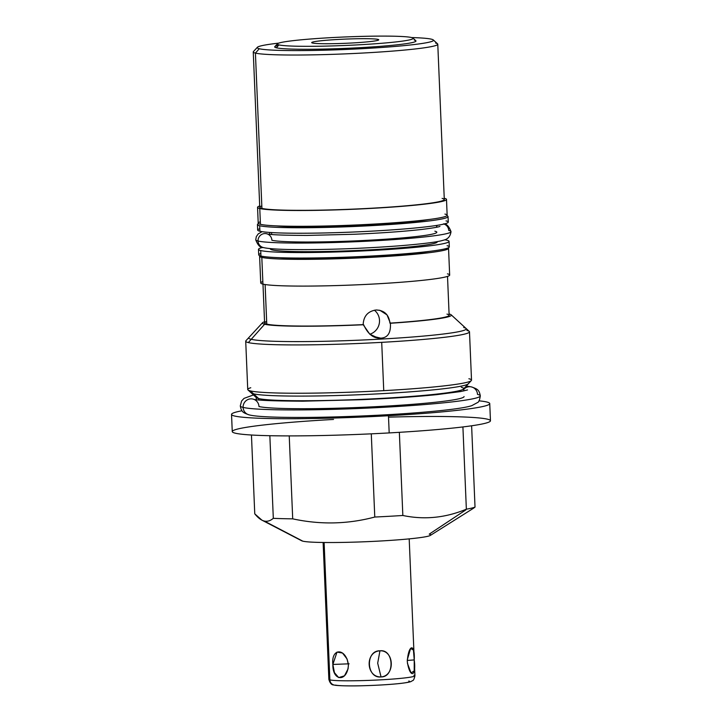 <?xml version="1.0" encoding="UTF-8"?>
<svg xmlns="http://www.w3.org/2000/svg" width="722" height="722" viewBox="0 0 722 722"><rect width="100%" height="100%" fill="white"/><g stroke="black" fill="none" stroke-linecap="round" stroke-linejoin="round"><path stroke-width="1.08" d="M465.961 509.822L429.238 534.136A64.781 4.052 177.6 0 1 379.98 541.031A64.781 4.052 177.6 0 1 302.825 541.166A64.781 4.052 177.6 0 1 301.706 540.787L261.869 520.129M261.824 205.941A92.344 5.776 -2.4 0 0 261.924 208.396A92.344 5.776 177.6 0 1 259.758 207.259L253.251 51.948A92.344 5.776 -2.4 0 0 255.417 53.094L259.279 48.744A88.21 5.514 177.6 0 1 278.746 43.121A88.21 5.514 -2.4 0 0 257.366 47.3A88.21 5.514 -2.4 0 0 259.279 48.744A88.21 5.514 -2.4 0 0 357.751 48.906A88.21 5.514 -2.4 0 0 433.29 39.927A88.21 5.514 -2.4 0 0 431.404 39.178A88.21 5.514 177.6 0 1 364.33 48.564A88.21 5.514 177.6 0 1 259.279 48.744L255.417 53.094L261.924 208.396A92.344 5.776 -2.4 0 0 371.911 208.207A92.344 5.776 -2.4 0 0 442.117 198.388M411.63 37.553A88.21 5.514 177.6 0 1 431.404 39.178A88.21 5.514 -2.4 0 0 411.63 37.553M278.566 45.306A70.711 4.422 -2.4 0 0 276.355 47.796A70.711 4.422 -2.4 0 0 360.567 47.643A70.711 4.422 -2.4 0 0 414.329 40.125M489.742 403.598L490.464 420.773A129.22 8.086 177.6 0 1 389.185 432.92L388.463 415.746A129.22 8.086 -2.4 0 0 489.742 403.598A129.22 8.086 -2.4 0 0 478.993 400.827A129.22 8.086 177.6 0 1 388.463 415.746L389.185 432.92A129.22 8.086 177.6 0 1 232.258 431.594L231.536 414.419A129.22 8.086 -2.4 0 0 388.463 415.746A129.22 8.086 177.6 0 1 261.156 418.318A129.22 8.086 177.6 0 1 242.023 410.764A129.22 8.086 -2.4 0 0 231.536 414.419M245.715 341.19A111.991 7.003 -2.4 0 0 248.341 342.58A111.991 7.003 -2.4 0 0 381.712 342.345L383.743 390.656A111.991 7.003 177.6 0 1 250.363 390.891A111.991 7.003 177.6 0 1 247.736 389.501L245.715 341.19M469.49 331.813L471.52 380.124A111.991 7.003 177.6 0 1 383.743 390.656L381.712 342.345A111.991 7.003 -2.4 0 0 469.49 331.813A111.991 7.003 -2.4 0 0 466.863 330.432M475.022 507.115L471.619 425.79L475.022 507.115A111.991 7.003 177.6 0 1 466.358 509.191L462.91 426.946L466.358 509.191C445.465 517.882 424.292 519.975 402.84 515.481A111.991 7.003 177.6 0 1 374.772 517.042L371.288 433.841L374.772 517.042C347.697 524.235 320.342 524.831 292.708 518.847A111.991 7.003 177.6 0 1 273.313 518.324L269.847 435.709L273.313 518.324C270.335 520.833 267.32 521.744 264.243 521.04C261.165 520.255 258.007 517.845 254.758 513.829L261.887 520.138L302.825 541.166L264.243 521.04C267.32 521.744 270.335 520.833 273.313 518.324A111.991 7.003 -2.4 0 0 292.708 518.847C320.342 524.831 347.697 524.235 374.772 517.042A111.991 7.003 -2.4 0 0 402.84 515.481C424.292 519.975 445.465 517.882 466.358 509.191A111.991 7.003 -2.4 0 0 475.022 507.115L473.244 508.405M473.28 508.378L430.393 535.39A64.781 4.052 177.6 0 1 369.628 541.554A64.781 4.052 177.6 0 1 302.825 541.166M333.537 419.446A129.22 8.086 -2.4 0 0 235.291 433.191A129.22 8.086 -2.4 0 0 389.185 432.92A129.22 8.086 -2.4 0 0 490.464 420.773A129.22 8.086 -2.4 0 0 388.526 417.145M402.84 515.481L399.356 432.334L402.84 515.481M292.708 518.847L289.233 435.907L292.708 518.847M254.758 513.829L251.455 435.023L254.758 513.829M250.769 387.741A111.991 7.003 -2.4 0 0 247.971 389.934A111.991 7.003 -2.4 0 0 250.363 390.891L258.638 398.553A103.86 6.498 177.6 0 1 256.418 397.669L247.971 389.934M256.202 397.271A103.86 6.498 -2.4 0 0 258.638 398.553L258.693 399.907L258.638 398.553L250.363 390.891A111.991 7.003 -2.4 0 0 383.743 390.656A111.991 7.003 -2.4 0 0 471.313 380.575A111.991 7.003 -2.4 0 0 468.885 378.743M471.313 380.575L463.542 388.987A103.86 6.498 177.6 0 1 368.112 399.067A103.86 6.498 177.6 0 1 258.638 398.553A103.86 6.498 -2.4 0 0 371.352 398.914A103.86 6.498 -2.4 0 0 463.732 388.571A103.86 6.498 -2.4 0 0 461.295 387.29M444.274 198.261A94.555 5.911 -2.4 0 0 444.238 198.252A94.555 5.911 177.6 0 1 444.274 198.261A94.555 5.911 177.6 0 1 372.381 208.324A94.555 5.911 177.6 0 1 259.776 208.523L260.434 224.325A94.555 5.911 177.6 0 1 258.214 223.161L257.555 207.349A94.555 5.911 -2.4 0 0 259.776 208.523A94.555 5.911 -2.4 0 0 362.39 208.848A94.555 5.911 -2.4 0 0 446.494 199.434A94.555 5.911 -2.4 0 0 444.274 198.261M446.494 199.434L447.153 215.237A94.555 5.911 177.6 0 1 363.049 224.65A94.555 5.911 177.6 0 1 260.434 224.325L259.776 208.523A94.555 5.911 177.6 0 1 259.703 205.987A94.555 5.911 -2.4 0 0 257.555 207.349M448.542 248.296L449.662 275.028A94.555 5.911 177.6 0 1 365.558 284.441A94.555 5.911 177.6 0 1 262.943 284.116A94.555 5.911 177.6 0 1 260.723 282.943L259.604 256.211A94.555 5.911 -2.4 0 0 261.815 257.384L262.943 284.116L261.815 257.384A94.555 5.911 -2.4 0 0 364.43 257.7A94.555 5.911 -2.4 0 0 448.542 248.296A94.555 5.911 -2.4 0 0 448.227 247.845A94.555 5.911 -2.4 0 1 368.112 257.519A94.555 5.911 -2.4 0 1 261.815 257.384A94.555 5.911 -2.4 0 1 259.875 255.732A94.555 5.911 -2.4 0 0 259.604 256.211M265.732 321.741L265.741 322.021A92.344 5.776 -2.4 0 0 266.77 324.124A92.344 5.776 -2.4 0 0 363.157 324.62L363.635 324.738A94.555 5.911 177.6 0 1 264.622 324.241A94.555 5.911 -2.4 0 0 363.635 324.738C367.931 334.169 373.608 338.636 380.684 338.149C387.741 337.842 390.981 332.878 390.394 323.257A94.555 5.911 -2.4 0 0 451.142 314.792L469.255 331.389A111.991 7.003 177.6 0 1 381.712 342.345A111.991 7.003 177.6 0 1 248.341 342.58L264.622 324.241A94.555 5.911 177.6 0 1 263.62 322.066A94.555 5.911 -2.4 0 0 262.573 322.698A94.555 5.911 -2.4 0 0 264.622 324.241L248.341 342.58A111.991 7.003 177.6 0 1 245.913 340.748L262.573 322.698M451.142 314.792A94.555 5.911 -2.4 0 0 449.12 313.989A94.555 5.911 -2.4 0 0 449.084 313.98A94.555 5.911 177.6 0 1 449.12 313.989A94.555 5.911 177.6 0 1 390.394 323.257L389.916 323.14A92.344 5.776 -2.4 0 0 446.972 314.115M260.326 221.807A94.555 5.911 -2.4 0 0 260.434 224.325A94.555 5.911 -2.4 0 0 373.048 224.127A94.555 5.911 -2.4 0 0 444.933 214.073M437.234 241.879A83.526 5.225 177.6 0 1 362.94 250.2A83.526 5.225 177.6 0 1 272.293 249.911A83.526 5.225 177.6 0 1 270.326 248.882L270.317 248.585M271.562 232.574L271.643 234.451L271.562 232.574M428.877 251.446A83.526 5.225 177.6 0 1 354.285 257.474A83.526 5.225 177.6 0 1 279.459 257.709A83.526 5.225 177.6 0 0 354.285 257.474A83.526 5.225 177.6 0 0 428.877 251.446M429.211 219.47A83.526 5.225 177.6 0 1 352.959 225.796A83.526 5.225 177.6 0 1 276.445 225.878A83.526 5.225 177.6 0 0 352.959 225.796A83.526 5.225 177.6 0 0 429.211 219.47M263.62 322.066L264.568 322.039M447.514 276.391L449.138 315.252A92.344 5.776 177.6 0 1 389.916 323.14C388.932 314.693 384.348 310.316 376.171 309.982C367.94 311.191 363.599 316.074 363.157 324.62A92.344 5.776 177.6 0 1 266.77 324.124L265.118 284.531L266.77 324.124A92.344 5.776 177.6 0 1 264.604 322.987L262.979 284.125M447.441 273.855A94.555 5.911 177.6 0 1 375.548 283.917A94.555 5.911 177.6 0 1 262.943 284.116A94.555 5.911 177.6 0 1 262.835 281.598M437.776 44.213L444.292 199.525A92.344 5.776 177.6 0 1 362.146 208.712A92.344 5.776 177.6 0 1 261.924 208.396L255.417 53.094A92.344 5.776 -2.4 0 0 355.63 53.41A92.344 5.776 -2.4 0 0 437.776 44.213A92.344 5.776 -2.4 0 0 435.61 43.076M433.29 39.927L437.586 43.861A92.344 5.776 177.6 0 1 358.509 53.266A92.344 5.776 177.6 0 1 255.417 53.094A92.344 5.776 177.6 0 1 253.413 51.578L257.366 47.3M374.384 310.207A13.718 13.375 -76.4 0 1 369.817 334.214A13.718 13.375 -76.4 0 0 374.384 310.207M380.684 338.149L372.823 336.244L380.684 338.149C387.741 337.842 390.981 332.878 390.394 323.257L387.019 314.9L379.934 310.325L376.171 309.982C367.94 311.191 363.599 316.074 363.157 324.62L369.736 334.142L377.922 338.004M412.975 38.104L415.836 40.73A70.711 4.422 177.6 0 1 355.287 47.923A70.711 4.422 177.6 0 1 276.355 47.796L278.927 44.899A67.949 4.251 -2.4 0 0 354.782 45.026A67.949 4.251 -2.4 0 0 412.975 38.104A67.949 4.251 -2.4 0 0 411.522 37.526A67.949 4.251 177.6 0 1 359.854 44.755A67.949 4.251 177.6 0 1 278.927 44.899A67.949 4.251 177.6 0 1 330.595 37.67A67.949 4.251 177.6 0 1 411.522 37.526A67.949 4.251 -2.4 0 0 339.9 37.192A67.949 4.251 -2.4 0 0 277.456 43.78A67.949 4.251 -2.4 0 0 278.927 44.899L276.355 47.796A70.711 4.422 177.6 0 1 274.82 46.641L277.456 43.78M377.967 39.394A33.564 2.103 -2.4 0 0 337.995 39.457A33.564 2.103 -2.4 0 0 312.482 43.031A33.564 2.103 -2.4 0 0 352.453 42.959A33.564 2.103 -2.4 0 0 377.967 39.394A33.564 2.103 -2.4 0 0 341.325 39.286A33.564 2.103 -2.4 0 0 311.696 42.643A33.564 2.103 -2.4 0 0 312.482 43.031A33.564 2.103 -2.4 0 0 348.681 43.158A33.564 2.103 -2.4 0 0 378.752 39.836A33.564 2.103 -2.4 0 0 377.967 39.394L377.814 40.342L377.967 39.394M260.85 253.512A95.376 5.966 -2.4 0 0 260.958 256.048A95.376 5.966 177.6 0 1 258.72 254.875L258.485 249.379A95.376 5.966 -2.4 0 1 262.781 247.411A95.376 5.966 -2.4 0 0 260.723 250.552A95.376 5.966 -2.4 0 0 374.321 250.353A95.376 5.966 -2.4 0 0 446.837 240.209A95.376 5.966 -2.4 0 0 444.635 239.785A95.376 5.966 -2.4 0 1 446.837 240.209A95.376 5.966 -2.4 0 1 449.075 241.383L449.31 246.888A95.376 5.966 177.6 0 1 364.466 256.373A95.376 5.966 177.6 0 1 260.958 256.048L260.723 250.552A95.376 5.966 -2.4 0 0 364.24 250.877A95.376 5.966 -2.4 0 0 449.075 241.383M437.108 241.608A83.526 5.225 177.6 0 1 365.133 250.092A83.526 5.225 177.6 0 1 272.293 249.911A83.526 5.225 177.6 0 1 270.434 248.594M258.485 249.379A95.376 5.966 -2.4 0 0 260.723 250.552L260.958 256.048A95.376 5.966 -2.4 0 0 374.547 255.85A95.376 5.966 -2.4 0 0 447.071 245.706M259.812 228.703A95.376 5.966 -2.4 0 0 259.911 231.239A95.376 5.966 177.6 0 1 257.673 230.065L257.447 224.569A95.376 5.966 -2.4 0 1 258.53 223.612A95.376 5.966 -2.4 0 0 259.685 225.742A95.376 5.966 -2.4 0 0 370.422 225.706A95.376 5.966 -2.4 0 0 446.882 215.716A95.376 5.966 -2.4 0 1 448.037 216.582L448.272 222.078A95.376 5.966 177.6 0 1 363.428 231.572A95.376 5.966 177.6 0 1 259.911 231.239L259.685 225.742A95.376 5.966 -2.4 0 0 363.193 226.067A95.376 5.966 -2.4 0 0 448.037 216.582M257.447 224.569A95.376 5.966 -2.4 0 0 259.685 225.742L259.911 231.239A95.376 5.966 -2.4 0 0 373.509 231.04A95.376 5.966 -2.4 0 0 446.034 220.896M408.769 681.026A37.562 2.346 177.6 0 1 380.214 685.025A37.562 2.346 177.6 0 1 335.477 685.097M323.122 542.475L328.862 679.366A43.076 2.698 -2.4 0 0 329.873 679.898A43.076 2.698 177.6 0 1 328.862 679.366C329.999 683.265 331.705 685.124 333.952 684.961A5.514 5.379 103.6 0 0 333.988 684.97C335.053 685.683 348.392 686.162 362.011 685.765C376.361 685.377 388.869 684.646 399.555 683.544C412.876 681.983 410.809 681.351 412.533 680.656C413.444 680.602 414.248 678.969 414.933 675.765A43.076 2.698 177.6 0 1 376.613 680.052A43.076 2.698 177.6 0 1 329.873 679.898A5.514 5.379 103.6 0 0 333.952 684.961A5.514 5.379 -76.4 0 1 329.873 679.898A43.076 2.698 -2.4 0 0 376.613 680.052A43.076 2.698 -2.4 0 0 414.933 675.765A43.076 2.698 -2.4 0 0 413.923 675.232M329.873 679.898L324.115 542.493L329.873 679.898M379.952 650.811C365.133 650.378 366.361 678.779 381.054 676.929C395.024 677.308 394.013 648.78 379.952 650.811C364.854 651.686 365.937 677.507 381.054 676.929L377.687 663.184L379.952 650.811L377.687 663.184L381.054 676.929C395.403 675.873 394.32 650.044 379.952 650.811M348.401 664.863C346.163 647.833 331.046 647.426 332.86 664.448C332.49 681.739 347.598 682.137 348.401 664.863L347.074 658.987L342.508 653.049L337.003 652.101L332.86 664.448L349.123 663.816L332.86 664.448L334.439 672.66L338.681 677.579L344.439 675.846L348.076 668.87L348.401 664.863M407.416 663.301L411.026 672.904L414.211 670.946L414.238 659.926L407.271 660.44L414.238 659.926C415.105 642.751 408.354 644.376 407.289 661.587C409.789 678.68 416.54 677.065 414.238 659.926L413.435 650.071L410.61 648.464L407.28 659.818M329.665 675.025L328.925 672.669M253.44 394.943L244.027 398.382L241.59 400.99L240.282 405.926A120.123 7.518 -2.4 0 0 243.106 407.407A120.123 7.518 177.6 0 1 240.282 405.926C241.5 412.009 242.899 412.65 249.126 414.87A8.132 7.933 -76.4 0 1 243.106 407.407A120.123 7.518 -2.4 0 0 373.464 407.822A120.123 7.518 -2.4 0 0 480.32 395.864A120.123 7.518 -2.4 0 0 477.495 394.383A8.132 7.933 103.6 0 0 463.768 389.338A8.132 7.933 -76.4 0 1 471.475 386.92C477.702 389.14 479.101 389.781 480.32 395.864A120.123 7.518 177.6 0 1 373.464 407.822A120.123 7.518 177.6 0 1 243.106 407.407A8.132 7.933 -76.4 0 1 252.953 399.067A8.132 7.933 103.6 0 0 243.106 407.407A8.132 7.933 103.6 0 0 249.126 414.87C255.778 416.639 273.746 417.497 303.005 417.442C337.842 417.316 384.122 415.376 418.832 412.587C448.759 410.141 464.896 407.867 471.683 405.701L477.666 402.479C478.785 402.109 479.67 399.907 480.32 395.864M464.066 396.549A103.86 6.498 177.6 0 1 371.686 406.883A103.86 6.498 177.6 0 1 258.972 406.531A8.132 7.933 103.6 0 0 252.953 399.067C255.85 400.331 272.519 401.035 302.933 401.179L361.668 399.708C390.674 398.445 415.737 396.757 436.855 394.636L460.555 391.568L467.54 389.934M262.122 231.663L258.241 233.883L256.319 236.599L255.741 239.821A97.723 6.11 -2.4 0 0 258.034 241.022A97.723 6.11 177.6 0 1 255.741 239.821C257.889 245.39 260.407 247.962 263.286 247.538A7.103 6.922 103.6 0 0 263.313 247.547C269.342 249.036 284.333 249.731 308.249 249.622C338.735 249.37 369.168 248.097 399.555 245.796C423.444 243.837 438.01 241.978 443.236 240.236C447.757 239.37 450.347 236.5 451.015 231.636A97.723 6.11 177.6 0 1 364.087 241.356A97.723 6.11 177.6 0 1 258.034 241.022A7.103 6.922 103.6 0 0 263.286 247.538A7.103 6.922 -76.4 0 1 258.034 241.022A97.723 6.11 -2.4 0 0 364.087 241.356A97.723 6.11 -2.4 0 0 451.015 231.636A97.723 6.11 -2.4 0 0 448.723 230.426A7.103 6.922 103.6 0 0 443.949 224.046M434.87 231.193A83.526 5.225 177.6 0 1 436.828 232.231A83.526 5.225 177.6 0 1 362.534 240.543A83.526 5.225 177.6 0 1 271.887 240.255A7.103 6.922 103.6 0 0 266.635 233.738A7.103 6.922 103.6 0 0 258.034 241.022A7.103 6.922 -76.4 0 1 266.635 233.738C268.891 234.749 282.329 235.318 306.949 235.435L354.466 234.253C381.712 233.053 404.212 231.437 421.973 229.415C432.758 228.053 438.759 227.033 439.96 226.374L439.951 226.383M436.575 226.203A7.103 6.922 -76.4 0 1 437.496 225.3A7.103 6.922 103.6 0 0 436.575 226.203M248.684 337.968A108.887 6.814 -2.4 0 0 251.238 339.313A108.887 6.814 -2.4 0 0 369.402 339.692A108.887 6.814 -2.4 0 0 466.268 328.853A108.887 6.814 -2.4 0 0 463.704 327.508M468.551 383.346A108.887 6.814 177.6 0 1 371.686 394.185A108.887 6.814 177.6 0 1 253.521 393.815A108.887 6.814 177.6 0 1 250.967 392.47M256.211 397.479L256.301 399.636M463.831 390.936L463.741 388.779M269.712 234.244L269.64 232.448M436.62 227.25L436.548 225.454M409.193 538.874L414.933 675.765M466.286 386.017L471.475 386.92M443.47 223.91C446.349 223.495 448.867 226.067 451.015 231.636"/></g></svg>
